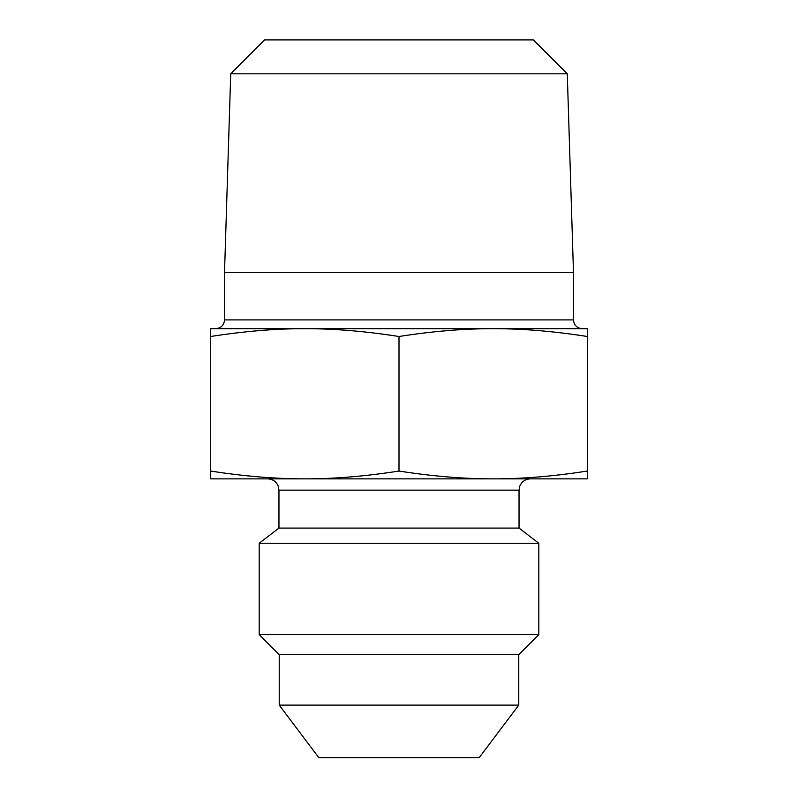 <?xml version="1.0" encoding="UTF-8"?>
<svg xmlns="http://www.w3.org/2000/svg" width="798" height="798" viewBox="0 0 798 798"><rect width="100%" height="100%" fill="white"/><g stroke="black" fill="none" stroke-linecap="round" stroke-linejoin="round"><path stroke-width="1.2" d="M224.517 319.898L224.517 272.607L573.483 272.607L573.483 319.898L224.517 319.898C224.048 325.185 221.116 328.118 215.729 328.686M304.826 328.686L587.338 328.686L587.338 336.497C553.652 331.23 522.261 328.626 493.174 328.686C464.077 328.626 432.696 331.23 399 336.497C365.304 331.23 333.923 328.626 304.826 328.686C275.739 328.626 244.348 331.23 210.662 336.497L210.662 328.686L304.826 328.686M567.278 73.825L533.353 39.9L264.647 39.9L230.722 73.825L567.278 73.825L573.483 272.607M210.662 471.049C244.348 476.306 275.739 478.91 304.826 478.86L210.662 478.86L210.662 336.497M399 471.049C432.696 476.306 464.077 478.91 493.174 478.86C522.261 478.91 553.652 476.306 587.338 471.049L587.338 478.86L304.826 478.86C333.923 478.91 365.304 476.306 399 471.049L399 336.497M267.669 478.86C272.697 479.099 276.228 481.533 278.233 486.162L278.961 490.152L519.039 490.152L519.039 528.077L278.961 528.077L259.19 543.248L259.19 634.61L538.81 634.61L518.78 654.639L279.22 654.639L279.22 705.113L518.78 705.113L479.229 757.601L318.771 757.601L479.229 757.601M519.039 528.077L538.81 543.248L259.19 543.248M587.338 471.049L587.338 336.497M573.483 319.898C573.952 325.185 576.884 328.118 582.271 328.686M230.722 73.825L224.517 272.607M519.039 490.152L519.648 486.501C521.583 481.673 525.144 479.129 530.331 478.86M278.961 490.152L278.961 528.077M318.771 757.601L279.22 705.113M518.78 654.639L518.78 705.113M279.22 654.639L259.19 634.61M538.81 543.248L538.81 634.61"/></g></svg>
